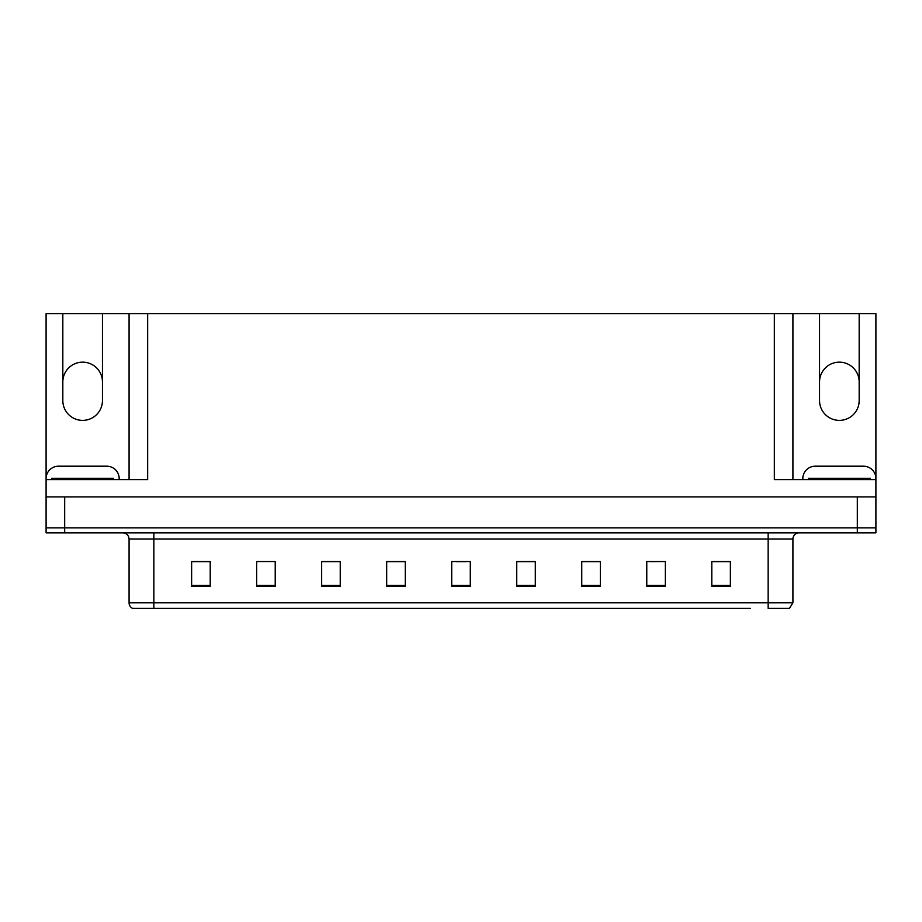 <?xml version="1.0" encoding="UTF-8"?>
<svg xmlns="http://www.w3.org/2000/svg" width="922" height="922" viewBox="0 0 922 922"><rect width="100%" height="100%" fill="white"/><g stroke="black" fill="none" stroke-linecap="round" stroke-linejoin="round"><path stroke-width="1.38" d="M147.658 313.618L147.658 479.578L46.1 479.578L46.1 313.618L62.823 313.618L62.823 400.563A19.811 19.811 0 0 0 82.634 420.374A19.811 19.811 0 0 0 102.457 400.563L102.457 313.618L819.543 313.618L819.543 400.563A19.811 19.811 0 0 0 839.366 420.374A19.811 19.811 0 0 0 859.177 400.563L859.177 313.618L875.9 313.618L875.9 496.912L46.1 496.912L46.1 527.88L64.678 527.88L46.1 527.88L46.1 532.835L64.678 532.835L64.678 527.88L857.322 527.88L64.678 527.88L64.678 496.912M819.543 381.985A19.811 19.811 0 0 1 839.366 362.162A19.811 19.811 0 0 1 859.177 381.985M62.823 381.985A19.811 19.811 0 0 1 82.634 362.162A19.811 19.811 0 0 1 102.457 381.985M774.342 313.618L774.342 479.578L875.9 479.578L875.9 478.587A12.389 12.389 0 0 0 863.511 466.198L815.209 466.198A12.389 12.389 0 0 0 802.832 478.587L802.832 479.578M119.169 479.578L119.169 478.587A12.389 12.389 0 0 0 106.791 466.198L58.489 466.198A12.389 12.389 0 0 0 46.1 478.587L46.1 496.912M64.678 532.835L875.9 532.835L875.9 527.88L857.322 527.88L875.9 527.88L875.9 496.912M129.08 313.618L129.08 479.578M792.92 313.618L792.92 479.578L792.92 313.618M859.177 313.618L819.543 313.618M62.823 313.618L102.457 313.618M171.538 608.382L132.895 608.382M792.92 602.804L789.428 608.382L768.153 608.382L768.153 602.804L792.92 602.804L792.92 539.024A6.189 6.189 0 0 1 799.109 532.835M132.572 608.382A6.189 6.189 0 0 1 129.08 602.804L129.08 539.024C128.711 535.267 126.648 533.204 122.891 532.835M730.374 586.334L730.374 561.567L711.796 561.567L711.796 586.334L730.374 586.334M665.35 586.334L665.35 561.567L646.771 561.567L646.771 586.334L665.35 586.334M600.337 586.334L600.337 561.567L581.759 561.567L581.759 586.334L600.337 586.334M535.313 586.334L535.313 561.567L516.735 561.567L516.735 586.334L535.313 586.334M210.204 586.334L210.204 561.567L191.626 561.567L191.626 586.334L210.204 586.334M275.229 586.334L275.229 561.567L256.65 561.567L256.65 586.334L275.229 586.334M340.241 586.334L340.241 561.567L321.663 561.567L321.663 586.334L340.241 586.334M405.265 586.334L405.265 561.567L386.687 561.567L386.687 586.334L405.265 586.334M470.289 586.334L470.289 561.567L451.711 561.567L451.711 586.334L470.289 586.334M750.462 608.382L153.847 608.382L153.847 602.804L768.153 602.804L768.153 539.024L129.08 539.024M875.9 532.835L875.9 527.88M591.233 561.694L585.528 561.694M651.174 561.694L660.463 561.567M726.098 561.694L720.405 561.567M396.414 561.694L390.709 561.694M336.472 561.694L330.768 561.694M261.537 561.567L270.826 561.567M201.595 561.567L195.902 561.694M531.291 561.694L525.586 561.567M456.355 561.694L465.645 561.694M405.265 561.694L386.687 561.694M340.241 561.694L321.663 561.694M210.204 561.694L191.626 561.694M535.313 561.694L516.735 561.694M600.337 561.694L581.759 561.694M730.374 561.694L711.796 561.694M51.678 479.578L51.678 478.334L113.602 478.334L113.602 479.578M808.398 479.578L808.398 478.334L870.322 478.334L870.322 479.578M857.322 496.912L857.322 532.835M768.153 532.835L768.153 539.024L792.92 539.024M129.08 602.804L153.847 602.804L153.847 532.835M470.289 585.482L451.711 585.482M405.265 585.482L386.687 585.482M340.241 585.482L321.663 585.482M275.229 585.482L256.65 585.482M210.204 585.482L191.626 585.482M535.313 585.482L516.735 585.482M600.337 585.482L581.759 585.482M665.35 585.482L646.771 585.482M730.374 585.482L711.796 585.482M110.502 478.334L110.502 479.578M54.767 478.334L54.767 479.578M867.233 478.334L867.233 479.578M811.498 478.334L811.498 479.578"/></g></svg>
